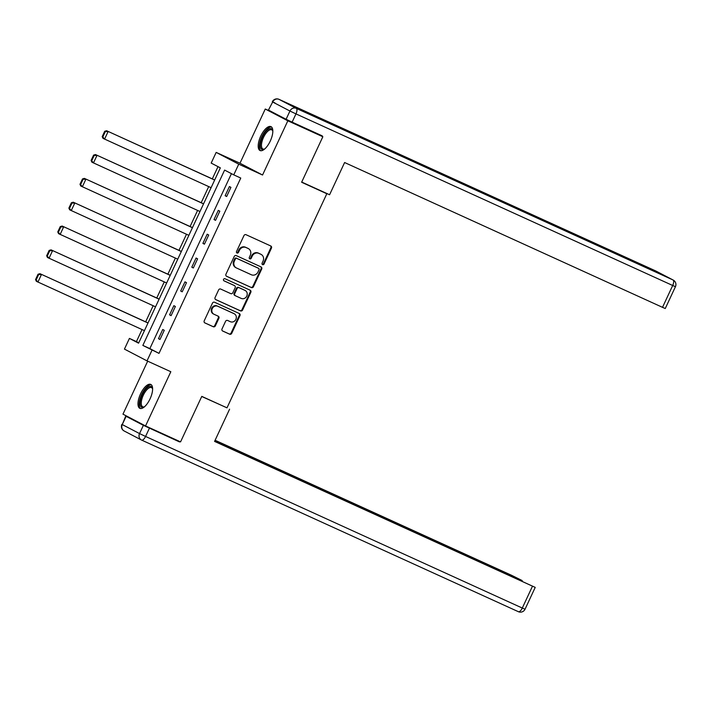 <?xml version="1.0" encoding="UTF-8"?>
<svg xmlns="http://www.w3.org/2000/svg" width="711" height="711" viewBox="0 0 711 711"><rect width="100%" height="100%" fill="white"/><g stroke="black" fill="none" stroke-linecap="round" stroke-linejoin="round"><path stroke-width="1.07" d="M262.572 264.643A1.155 1.058 117.6 0 0 264.03 264.039L271.451 248.103A1.653 1.511 117.6 0 0 270.775 245.979L246.033 234.71A1.653 1.511 117.6 0 0 243.962 235.581L236.532 251.516A1.155 1.058 117.6 0 0 237.012 253A1.155 1.058 117.6 0 0 238.461 252.387L239.42 250.325A5.297 4.835 117.6 0 1 246.059 247.535L248.121 248.477A5.297 4.835 117.6 0 1 248.335 248.574A5.297 4.835 117.6 0 1 250.281 255.276L249.321 257.338A1.155 1.058 117.6 0 0 249.792 258.822A1.155 1.058 117.6 0 0 251.241 258.209L252.201 256.147A5.297 4.835 117.6 0 1 258.84 253.356L260.901 254.298A5.297 4.835 117.6 0 1 261.115 254.405A5.297 4.835 117.6 0 1 263.061 261.097L262.101 263.159A1.155 1.058 117.6 0 0 262.572 264.643M262.252 264.412A1.155 1.058 117.6 0 0 263.417 263.719L270.847 247.792A1.653 1.511 117.6 0 0 270.447 245.828M236.683 252.76A1.155 1.058 117.6 0 0 237.847 252.067L238.807 250.005L239.42 250.325M249.472 258.582A1.155 1.058 117.6 0 0 250.636 257.897L251.596 255.836L252.201 256.147M150.057 398.862A13.145 5.359 -65.5 0 0 150.75 384.411A13.145 5.359 -65.5 0 0 140.538 393.894A13.145 5.359 -65.5 0 0 139.845 408.345A13.145 5.359 -65.5 0 0 150.057 398.862M270.269 141.062A13.145 5.359 -65.5 0 0 270.962 126.62A13.145 5.359 -65.5 0 0 260.75 136.094A13.145 5.359 -65.5 0 0 260.057 150.545A13.145 5.359 -65.5 0 0 270.269 141.062M222.028 328.917A1.653 1.511 117.6 0 0 222.703 331.042L229.644 334.206A1.653 1.511 117.6 0 0 231.715 333.335L239.963 315.64A1.653 1.511 117.6 0 0 239.287 313.515L214.544 302.246A1.653 1.511 117.6 0 0 212.473 303.117L204.226 320.803A1.653 1.511 117.6 0 0 204.901 322.936L213.282 326.749A1.653 1.511 117.6 0 0 215.353 325.878L218.89 318.306A1.653 1.511 117.6 0 0 218.215 316.182L214.055 314.289A4.426 4.044 117.6 0 1 212.296 308.503A4.426 4.044 117.6 0 1 217.797 306.272L234.079 313.693A4.426 4.044 117.6 0 1 235.839 319.47A4.426 4.044 117.6 0 1 230.346 321.71L227.627 320.474A1.653 1.511 117.6 0 0 225.556 321.345L222.028 328.917M152.003 350.185L147.017 360.877L124.443 349.101L129.429 338.409L138.583 343.182L220.339 167.858L211.185 163.086L216.171 152.394L238.745 164.17L233.759 174.862L224.605 170.089L142.849 345.413L159.006 353.376L240.762 178.052L233.759 174.862M313.649 131.944L322.847 136.743L301.624 182.256L326.829 193.739L226.987 407.856L201.782 396.374L180.558 441.887L145.542 425.942L170.827 371.729L147.017 360.877M322.847 136.743L287.839 120.799L265.256 109.023L239.98 163.237L216.171 152.394M239.98 163.237L262.555 175.013L287.839 120.799M262.555 175.013L238.745 164.17M251.383 287.582A1.653 1.511 117.6 0 0 253.454 286.711L261.701 269.016A1.653 1.511 117.6 0 0 261.026 266.892L236.283 255.622A1.653 1.511 117.6 0 0 234.212 256.493L225.965 274.188A1.653 1.511 117.6 0 0 226.64 276.312L250.77 287.262A1.653 1.511 117.6 0 0 252.84 286.391L261.097 268.705A1.653 1.511 117.6 0 0 260.688 266.741M250.832 292.328L242.584 310.023A1.653 1.511 117.6 0 1 240.514 310.894L215.771 299.624A1.653 1.511 117.6 0 1 215.095 297.5L218.624 289.928A1.653 1.511 117.6 0 1 220.694 289.057L230.728 293.625A1.653 1.511 117.6 0 0 232.808 292.754L235.145 287.733A1.653 1.511 117.6 0 0 234.47 285.6L224.027 280.845A1.155 1.058 117.6 0 1 223.565 279.334A1.155 1.058 117.6 0 1 225.005 278.748L250.156 290.204A1.653 1.511 117.6 0 1 250.832 292.328L250.228 292.017L241.971 309.703L242.584 310.023M147.675 361.179L122.967 414.158L145.542 425.942M274.553 113.253L265.256 109.023M326.829 193.739L323.221 191.854M231.439 173.653L149.852 348.603L159.006 353.376M229.404 186.558L225.129 195.721L226.658 196.512L230.924 187.349L229.404 186.558M218.295 210.376L214.02 219.539L215.549 220.339L219.815 211.176L218.295 210.376M207.185 234.203L202.911 243.366L204.43 244.166L208.705 235.003L207.185 234.203M196.076 258.031L191.801 267.194L193.321 267.985L197.596 258.822L196.076 258.031M184.967 281.858L180.692 291.021L182.212 291.812L186.486 282.649L184.967 281.858M173.857 305.677L169.582 314.84L171.102 315.64L175.377 306.477L173.857 305.677M162.739 329.504L158.473 338.667L159.993 339.467L164.268 330.304L162.739 329.504M218.01 166.65L212.305 178.888M208.705 186.602L201.195 202.706M197.596 210.429L190.086 226.533M186.486 234.257L178.976 250.361M175.377 258.075L167.867 274.188M164.268 281.903L156.758 298.007M153.158 305.73L145.648 321.834M142.049 329.557L136.432 341.6L138.752 342.809M136.432 341.6L129.429 338.409M149.852 348.603L142.849 345.413M225.129 195.721L226.693 196.432M214.02 219.539L215.584 220.259M202.911 243.366L204.475 244.077M191.801 267.194L193.365 267.905M180.692 291.021L182.256 291.732M169.582 314.84L171.147 315.56M158.473 338.667L160.037 339.378M260.715 254.2A5.297 4.835 117.6 0 0 260.502 254.085A5.297 4.835 117.6 0 0 260.288 253.978L260.901 254.298M251.596 255.836A5.297 4.835 117.6 0 1 258.226 253.036L260.288 253.978M247.926 248.37A5.297 4.835 117.6 0 0 247.721 248.255A5.297 4.835 117.6 0 0 247.508 248.157L248.121 248.477M238.807 250.005A5.297 4.835 117.6 0 1 245.446 247.215L247.508 248.157M226.365 276.144L250.77 287.262M259.008 269.789A1.155 1.058 117.6 0 0 258.537 268.305L236.816 258.413A1.155 1.058 117.6 0 0 235.368 259.026L234.354 261.195A5.297 4.835 117.6 0 0 236.301 267.896A5.297 4.835 117.6 0 0 236.514 267.994L251.356 274.757A5.297 4.835 117.6 0 0 257.995 271.966L259.008 269.789M258.022 268.038A1.155 1.058 117.6 0 0 257.924 267.985L258.537 268.305M236.301 267.896L235.697 267.576A5.297 4.835 117.6 0 1 233.741 260.875L234.754 258.706A1.155 1.058 117.6 0 1 236.212 258.093L257.924 267.985M215.495 299.455L239.9 310.574A1.653 1.511 117.6 0 0 241.971 309.703M233.99 285.351A1.653 1.511 117.6 0 0 233.857 285.289L223.796 280.703M241.145 298.371A4.426 4.044 117.6 0 0 245.064 290.435A4.426 4.044 117.6 0 0 244.886 290.346L239.145 287.733A1.653 1.511 117.6 0 0 237.074 288.604L234.728 293.625A1.653 1.511 117.6 0 0 235.403 295.749L241.145 298.371M244.62 290.212A4.426 4.044 117.6 0 0 244.273 290.026L244.886 290.346M235.27 295.687L234.79 295.438A1.653 1.511 117.6 0 1 234.115 293.305L236.461 288.284A1.653 1.511 117.6 0 1 238.532 287.413L244.273 290.026M250.228 292.017A1.653 1.511 117.6 0 0 249.819 290.052M233.821 313.551A4.426 4.044 117.6 0 0 233.475 313.373L234.079 313.693M213.442 313.969A4.426 4.044 117.6 0 1 211.682 308.192A4.426 4.044 117.6 0 1 217.184 305.952L233.475 313.373M204.626 322.767L212.669 326.438A1.653 1.511 117.6 0 0 214.749 325.558L218.277 317.995A1.653 1.511 117.6 0 0 217.877 316.031M222.427 330.873L229.031 333.886A1.653 1.511 117.6 0 0 231.102 333.015L239.349 315.32A1.653 1.511 117.6 0 0 238.949 313.364M214.686 179.972L106.597 130.735L214.651 180.052M211.087 187.686L103.042 138.369L102.206 136.636L102.819 136.956L105.308 131.606L104.704 131.286L102.206 136.636M105.308 131.606L108.125 131.526L104.561 139.169L102.819 136.956M104.704 131.286L106.597 130.735M264.652 149.026A11.376 4.639 114.5 0 1 264.296 149.212A11.376 4.639 114.5 0 1 260.661 142.387A11.376 4.639 114.5 0 1 266.856 130.531A11.376 4.639 114.5 0 1 272.731 130.691A11.376 4.639 114.5 0 1 272.82 131.082M272.828 131.144A10.532 4.293 -65.5 0 0 271.7 129.829A10.532 4.293 -65.5 0 0 261.799 142.458A10.532 4.293 -65.5 0 0 262.963 148.999A10.532 4.293 -65.5 0 0 264.696 148.981M271.602 127.056A13.065 5.324 -65.5 0 0 259.773 142.875A13.065 5.324 -65.5 0 0 260.813 150.741M144.44 406.816A11.376 4.639 114.5 0 1 144.084 407.012A11.376 4.639 114.5 0 1 140.449 400.186A11.376 4.639 114.5 0 1 146.644 388.322A11.376 4.639 114.5 0 1 152.518 388.482A11.376 4.639 114.5 0 1 152.607 388.881M152.607 388.935A10.532 4.293 -65.5 0 0 151.487 387.619A10.532 4.293 -65.5 0 0 141.587 400.257A10.532 4.293 -65.5 0 0 142.751 406.799A10.532 4.293 -65.5 0 0 144.484 406.781M151.39 384.855A13.065 5.324 -65.5 0 0 139.56 400.666A13.065 5.324 -65.5 0 0 140.6 408.541M301.713 182.06L329.584 194.752L344.613 162.526L662.51 307.339L672.695 285.493L295.972 113.893L292.123 122.141L322.234 135.863L322.021 136.316M268.829 110.267L286.098 119.279L289.937 111.032L272.677 102.02L268.447 110.045L272.677 102.02A5.057 4.613 117.6 0 1 279.014 99.353L296.283 108.356L673.006 279.956L655.738 270.953L279.014 99.353A5.057 2.062 -65.5 0 0 278.97 99.327A5.057 2.062 -65.5 0 0 278.908 99.309M656.137 271.158A5.057 4.613 -62.4 0 0 655.942 271.051A5.057 5.057 0 0 0 655.693 270.927A5.057 2.062 -65.5 0 1 655.738 270.953A5.057 4.613 -62.4 0 1 655.942 271.051L673.21 280.063A5.057 4.613 117.6 0 0 673.006 279.956A5.057 2.062 -65.5 0 1 672.695 285.493L675.45 286.675L665.265 308.521L662.51 307.339M292.123 122.141L286.098 119.279M201.728 396.489L227.005 407.83M229.591 409.18L214.571 441.407L535.223 587.393L313.062 486.031M214.66 441.202L313.133 485.871M143.382 425.338L126.114 416.326L122.265 424.574L139.534 433.577L143.382 425.338L179.519 441.922L171.964 437.976M519.732 579.856L522.212 580.576L511.547 575.288L215.104 440.26M304.868 482.298L305.143 481.703L302.273 480.201L215.006 440.456M305.143 481.703L311.178 484.573L310.947 485.062M519.839 579.616L311.178 484.573M126.114 416.326L132.175 418.966M301.926 480.956L302.273 480.201M203.577 203.799L95.487 154.563L203.542 203.879M199.978 211.514L91.923 162.197L91.097 160.455L91.71 160.775L94.199 155.433L93.594 155.114L91.097 160.455M94.199 155.433L97.016 155.354L93.452 162.988L91.71 160.775M93.594 155.114L95.487 154.563M192.468 227.618L84.378 178.381L192.432 227.707M188.868 235.341L80.814 186.024L79.987 184.282L80.601 184.602L83.089 179.261L82.485 178.941L79.987 184.282M83.089 179.261L85.907 179.181L82.343 186.815L80.601 184.602M82.485 178.941L84.378 178.381M181.358 251.445L73.269 202.208L181.323 251.525M177.759 259.168L69.705 209.843L68.878 208.11L69.491 208.43L71.98 203.079L71.376 202.759L68.878 208.11M71.98 203.079L74.797 203.008L71.233 210.643L69.491 208.43M71.376 202.759L73.269 202.208M170.249 275.273L62.159 226.036L170.213 275.353M166.65 282.987L58.595 233.67L57.769 231.937L58.382 232.248L60.87 226.907L60.266 226.587L57.769 231.937M60.87 226.907L63.688 226.827L60.124 234.47L58.382 232.248M60.266 226.587L62.159 226.036M159.14 299.091L51.05 249.854L159.104 299.18M155.54 306.814L47.486 257.498L46.659 255.756L47.273 256.076L49.761 250.734L49.148 250.414L46.659 255.756M49.761 250.734L52.578 250.654L49.015 258.289L47.273 256.076M49.148 250.414L51.05 249.854M148.03 322.918L39.94 273.682L147.995 323.007M144.431 330.642L36.377 281.316L35.55 279.583L36.163 279.903L38.652 274.553L38.038 274.242L35.55 279.583M38.652 274.553L41.469 274.482L37.905 282.116L36.163 279.903M38.038 274.242L39.94 273.682M263.417 263.719L264.03 264.039M237.847 252.067L238.461 252.387M250.636 257.897L251.241 258.209M258.226 253.036L258.84 253.356M245.446 247.215L246.059 247.535M270.847 247.792L271.451 248.103M261.097 268.705L261.701 269.016M252.84 286.391L253.454 286.711M236.212 258.093L236.816 258.413M234.754 258.706L235.368 259.026M233.741 260.875L234.354 261.195M239.9 310.574L240.514 310.894M233.857 285.289L234.47 285.6M238.532 287.413L239.145 287.733M236.461 288.284L237.074 288.604M234.115 293.305L234.728 293.625M217.184 305.952L217.797 306.272M218.277 317.995L218.89 318.306M214.749 325.558L215.353 325.878M212.669 326.438L213.282 326.749M239.349 315.32L239.963 315.64M231.102 333.015L231.715 333.335M229.031 333.886L229.644 334.206M275.041 102.979L272.295 101.797A5.057 5.057 0 0 1 278.97 99.327L655.693 270.927A5.057 2.062 -65.5 0 0 655.658 270.909M295.972 113.893A5.057 2.062 -65.5 0 0 296.283 108.356A5.057 4.613 -62.4 0 0 289.937 111.032L295.972 113.893M149.408 428.2L145.568 436.447L522.292 608.047A5.057 2.062 -65.5 0 1 518.363 611.691A5.057 2.062 -65.5 0 1 518.319 611.673L141.676 440.118M535.223 587.393L525.038 609.229L522.292 608.047L532.477 586.211M145.568 436.447L139.534 433.577A5.057 4.613 -62.4 0 0 141.391 439.976A5.057 5.057 0 0 0 141.64 440.1A5.057 2.062 -65.5 0 0 145.568 436.447M125.731 416.104L122.265 424.574A5.057 4.613 117.6 0 0 124.132 430.964L141.391 439.976A5.057 4.613 -62.4 0 0 141.596 440.073A5.057 2.062 -65.5 0 0 141.64 440.1L518.363 611.691A5.057 5.057 0 0 0 525.038 609.229M260.502 254.085L261.115 254.405M247.721 248.255L248.335 248.574M257.977 268.011L258.582 268.331M233.928 285.315L234.541 285.635M244.451 290.115L245.064 290.435M234.728 295.403L235.341 295.723M233.652 313.453L234.257 313.773M213.264 313.889L213.878 314.2M675.45 286.675A5.057 5.057 0 0 0 673.21 280.063M121.883 424.351A5.057 5.057 0 0 0 124.132 430.964"/></g></svg>
